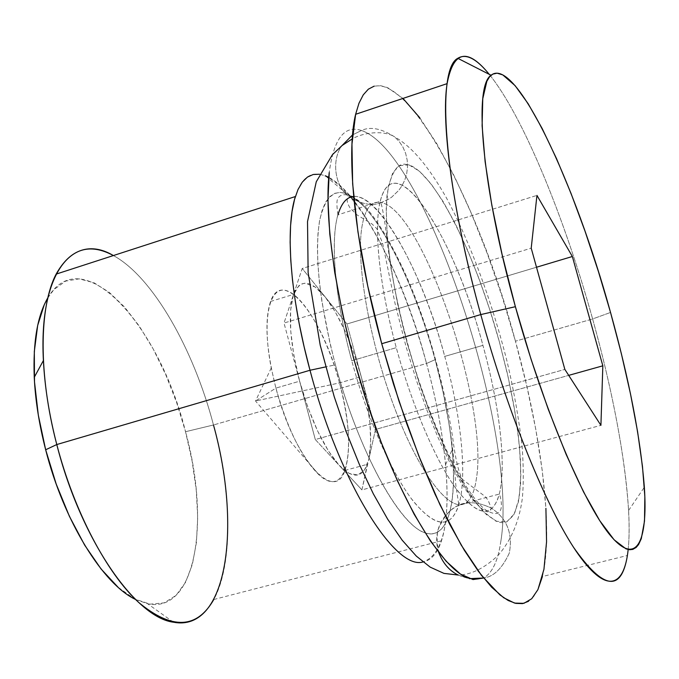 <?xml version="1.0" encoding="UTF-8"?>
<svg xmlns="http://www.w3.org/2000/svg" width="679" height="679" viewBox="0 0 679 679"><rect width="100%" height="100%" fill="white"/><g stroke="black" fill="none" stroke-linecap="round" stroke-linejoin="round"><path stroke-width="0.51" stroke-dasharray="3.4 2.55" d="M339.517 382.905C322.797 317.39 282.727 266.423 270.573 301.468C264.369 320.454 266.151 349.337 275.912 388.099L299.626 381.182C289.899 342.853 287.811 314.148 293.353 295.051L293.574 294.389C300.194 278.814 310.71 279.646 325.114 296.884C339.636 315.854 351.671 342.437 361.22 376.616L339.517 382.905L255.533 401L275.912 388.099L271.244 367.967C261.517 318.4 269.597 284.501 287.107 290.858C304.54 296.698 327.414 337.845 339.517 382.905C357.477 446.095 347.665 501.594 318.892 474.731C302.028 458.249 287.701 429.366 275.912 388.099L255.533 401L339.517 382.905L361.22 376.616L346.977 323.985L302.214 268.494L284.009 323.043L315.302 439.542L361.915 489.899L600.915 425.334L361.915 489.899L375.521 429.434L346.977 323.985L536.503 267.237L346.977 323.985L302.214 268.494L536.945 195.399L302.214 268.494L284.009 323.043L531.216 248.174L284.009 323.043L299.626 381.182L293.786 355.049L290.714 330.834L290.587 310.354L293.353 295.051L298.709 285.867L301.68 283.924L304.998 283.194L315.2 287.056L325.114 296.884L335.273 311.89L345.051 331.012L353.869 353.029L361.22 376.616L366.685 400.381L369.911 422.924L370.683 442.861L368.884 458.902L375.521 429.434L568.705 375.368L375.521 429.434L361.22 376.616C370.208 410.888 372.763 438.311 368.884 458.902L364.555 469.91L357.884 474.961L349.252 473.484L339.177 465.336L361.915 489.899L367.331 464.309C361.814 478.398 352.435 478.746 339.177 465.336L328.373 450.881L317.636 431.021L307.791 407.179L299.626 381.182L315.302 439.542L564.852 369.401L315.302 439.542L339.177 465.336C323.654 447.537 310.464 419.486 299.626 381.182L275.912 388.099C294.177 459.046 334.628 503.835 344.907 470.462C351.23 450.474 349.43 421.286 339.517 382.905M135.528 599.447L147.649 603.758C195.739 614.003 210.66 522.151 185.528 431.717L213.486 424.978L426.522 363.486L435.12 359.658C443.786 391.528 449.49 421.506 452.214 449.591C457.782 508.045 446.061 545.203 420.233 530.664C394.584 516.609 357.12 445.585 335.409 364.818L325.614 366.915L335.409 364.818C319.58 303.207 314.292 255.262 319.529 220.972C326.26 190.969 339.593 184.739 359.522 202.291C386.037 226.285 416.787 292.012 435.12 359.658L443.056 392.063L448.938 423.569C459.53 490.968 451.391 541.104 425.546 533.091C399.939 525.835 358.758 451.807 335.409 364.818L329.986 343.234L321.905 301.518L319.368 282.091L317.874 264.021L317.424 247.597L318.01 233.05L319.605 220.556L322.143 210.269L325.564 202.274L329.807 196.621L334.772 193.328L340.366 192.369L346.511 193.676C374.783 204.04 413.732 280.164 435.12 359.658L426.522 363.486C445.959 434.204 452.961 506.076 441.486 540.781C437.395 553.309 431.224 560.37 422.966 561.966C443.022 554.938 450.559 522.507 445.577 464.691C442.589 432.956 436.241 399.227 426.522 363.486L213.486 424.978C193.591 348.93 152.733 276.879 113.393 255.55C152.733 276.879 193.591 348.93 213.486 424.978L185.528 431.717L192.115 461.083L196.231 489.932L197.699 517.373L196.426 542.513L192.361 564.47L185.52 582.37L176.048 595.407L164.148 602.859L150.169 604.174L134.595 598.971L118.002 587.174M628.168 549.532C629.297 538.574 629.441 525.546 628.601 510.455C624.969 456.195 612.976 392.369 592.614 318.96L610.54 312.45L592.614 318.96C619.104 413.57 634.458 509.615 627.404 555.49L542.428 576.53C553.792 530.223 541.375 434.67 515.437 341.197L592.614 318.96L515.437 341.197L526.709 385.587L535.731 429.026L542.224 470.352L545.916 508.359M446.01 406.611C450.881 432.93 453.869 455.405 454.972 474.052L455.864 485.443L458.809 504.735L499.26 494.091C500.44 495.415 507.841 523.076 485.884 510.073C463.986 494.032 429.018 421.973 407.663 343.608C400.729 317.73 395.314 293.387 391.427 270.582C387.548 246.273 386.809 237.76 385.273 225.649C383.049 211.135 381.386 203.029 380.282 201.332C394.397 142.658 454.361 236.564 482.922 345.373C500.635 409.284 507.527 473.382 497.656 499.218C489.678 518.781 475.258 514.487 454.378 486.351C434.348 457.578 411.567 403.793 396.281 347.665C379.323 285.851 373.425 227.372 380.282 201.332L337.964 214.827C330.019 241.037 335.002 299.346 351.747 360.702L396.281 347.665L351.747 360.702C366.83 416.431 390.009 469.647 410.82 497.962C432.565 525.622 447.945 529.603 456.967 509.895C468.179 483.872 462.28 419.928 444.745 356.399C417.958 254.192 360.693 164.029 340.68 207.494C329.374 229.595 333.168 292.776 351.747 360.702C367.466 418.799 391.944 473.925 413.384 501.348C435.765 527.846 450.907 528.975 458.809 504.735C467.491 476.115 461.168 416.032 444.745 356.399L482.922 345.373C499.515 405.363 506.721 465.607 499.26 494.091C492.428 518.204 478.288 516.77 456.84 489.797C436.249 461.907 412.204 406.178 396.281 347.665C377.465 279.239 372.576 215.905 382.659 194.067C400.415 151.078 455.745 242.59 482.922 345.373L444.745 356.399C422.321 272.61 379.697 193.71 353.666 196.469M499.277 341.495C475.648 255.406 435.638 173.807 408.826 164.81L398.734 165.803C393.158 170.887 389.254 180.767 387.013 195.442C384.068 228.5 391.35 283.822 407.171 343.234L418.697 381.573L431.785 418.06L445.789 450.915L459.997 478.644L473.747 500.117L486.427 514.623L497.554 521.854L502.409 522.762L506.738 521.896L513.723 515.115L518.366 502.121L520.623 483.677L520.521 460.668L518.179 434L513.723 404.625L507.349 373.475L499.277 341.495L489.754 309.616L479.043 278.746L467.458 249.813L455.312 223.697L442.971 201.315L430.826 183.517L419.299 171.108L408.826 164.81L404.132 164.131L399.872 165.184L392.861 172.585L388.201 187.098L386.224 208.445L387.149 235.978L391.045 268.621L397.809 304.947L407.171 343.234L420.479 386.945L435.723 427.889L451.891 463.502L467.95 491.74L482.947 511.211L496.077 521.268L506.738 521.896L514.529 513.621L519.257 497.368L520.861 474.324L519.452 445.814L515.2 413.239L508.367 377.999L499.277 341.495M441.486 540.781L213.809 599.498C233.143 564.011 231.794 493.285 213.486 424.978M374.154 86.157L380.639 85.681L387.684 87.667L403.114 98.565M419.792 117.79L437.089 144.16L454.446 176.455L471.37 213.469L487.429 254.022L502.239 296.969L515.437 341.197C472.312 176.964 378.933 19.963 355.635 114.284M537.946 589.567L533.652 596.578L528.508 601.305M489.236 74.334C522.694 115.354 564.359 217.204 592.614 318.96C564.359 217.204 522.694 115.354 489.236 74.334M295.382 196.537C317.645 125.004 393.744 236.453 426.522 363.486C403.36 277.473 361.559 194.355 328.755 177.346M47.836 297.826L53.819 289.678L65.651 281.089L79.222 278.857L93.957 282.753L109.251 292.352L124.571 307.086L139.407 326.268L153.293 349.133L165.837 374.884L176.684 402.689L185.528 431.717C159.557 325.419 82.134 239.101 47.836 297.835M346.511 193.676L325.394 175.793L319.563 174.231M469.359 578.644L458.147 575.028C468.502 579.289 476.989 580.282 483.592 577.999C493.641 576.785 502.205 568.476 509.301 553.071C512.976 533.499 506.984 518.501 491.316 508.079C506.984 518.501 512.976 533.499 509.301 553.071C502.205 568.476 493.641 576.785 483.592 577.999C492.139 573.127 497.817 561.295 500.644 542.513C497.817 561.295 492.139 573.127 483.592 577.999M438.651 552.35C429.968 524.451 452.146 505.278 463.434 504.124C447.758 510.218 418.731 471.846 394.72 408.334C370.675 344.974 356.687 268.349 361.381 230.554C364.173 209.624 370.759 200.297 381.131 202.563C372.83 206.34 362.331 204.515 349.643 197.088C334.102 186.717 331.437 158.903 342.063 145.535C331.437 158.903 334.102 186.717 349.643 197.088C362.331 204.515 372.83 206.34 381.131 202.563C370.759 200.297 364.173 209.624 361.381 230.554C356.687 268.349 370.675 344.974 394.72 408.334C418.731 471.846 447.758 510.218 463.434 504.124C470.589 501.441 479.883 502.757 491.316 508.079C479.883 502.757 470.589 501.441 463.434 504.124C470.004 501.535 474.307 493.183 476.335 479.051C489.058 406.034 422.72 209.735 381.131 202.563L388.015 199.55L391.664 197.182L398.87 190.256L402.095 185.571L404.777 180.062L406.662 173.849L407.527 167.11L407.205 160.159L405.635 153.344L402.893 147.012L399.159 141.47L394.694 136.912L399.159 141.47L402.893 147.012L405.635 153.344L407.205 160.159L407.527 167.11L406.662 173.849L404.777 180.062L402.095 185.571L398.87 190.256L391.664 197.182L388.015 199.55L381.131 202.563C422.72 209.735 489.058 406.034 476.335 479.051C474.307 493.183 470.004 501.535 463.434 504.124C453.02 505.507 444.456 514.309 437.726 530.528C435.035 550.856 441.842 565.683 458.147 575.028C470.861 574.901 484.11 568.433 497.877 555.634C510.897 540.883 519.011 522.041 522.236 499.116C523.653 485.171 523.619 467.678 522.143 446.638C518.917 419.164 513.935 390.951 507.205 362.009C492.063 301.782 470.182 242.369 446.502 198.013C428.627 166.601 412.145 146.749 394.694 136.912C381.301 128.424 370.225 126.294 361.474 130.504C344.525 124.673 333.779 138.686 329.23 172.525C333.779 138.686 344.525 124.673 361.474 130.504C370.225 126.294 381.301 128.424 394.694 136.912C383.966 129.893 363.163 132.456 352.257 138.889M352.554 134.909L361.474 130.504C426.106 151.952 519.316 434.984 500.644 542.513C519.316 434.984 426.106 151.952 361.474 130.504L352.554 134.909M270.573 301.468L293.574 294.389M271.244 367.967L255.533 401L318.892 474.731M173.434 622.21L147.649 603.758M628.601 510.455L644.354 487.208M445.577 464.691L452.214 449.591M337.964 214.827C335.519 198.565 337.828 198.336 339.738 196.248C345.204 192.369 353.267 195.832 363.944 206.645M344.907 470.462L367.331 464.309M350.984 196.995C367.415 199.066 400.958 253.87 422.805 318.273C435.171 353.734 446.57 399.422 452.57 436.843C455.168 457.638 458.41 471.795 462.297 479.315L484.865 496.281L487.997 499.999L491.316 508.079L490.263 511.321L487.132 511.83L480.35 507.765L471.285 497.843L460.871 482.506L449.676 462.289L438.21 437.879L426.938 410.15L416.312 380.13L405.932 346.222L395.051 303.479L382.659 243.464L376.904 228.764L371.999 223.968L356.967 214.861L350.135 208.113C346.4 201.816 346.239 198.141 349.643 197.088"/><path stroke-width="1.02" d="M213.486 424.978C241.945 527.21 227.219 632.573 173.434 622.21C134.96 617.466 80.606 538.905 56.781 444.541L45.663 449.77C63.741 521.022 102.877 584.127 135.528 599.447M627.404 555.49C621.37 592.504 603.444 589.813 573.628 547.427C544.575 502.91 507.298 410.999 480.766 314.572L515.386 306.696C481.742 186.25 473.416 86.157 491.078 75.267C515.42 55.262 575.113 183.254 610.54 312.45L621.353 353.632L630.468 393.769L637.598 431.742L642.47 466.414L644.846 496.595L644.507 521.09L641.29 538.685L638.574 544.55L636.181 547.427L632.803 549.396L629.586 549.735L625.996 548.861L614.105 539.78L599.786 520.725L583.55 491.944L566.099 454.319L548.293 409.378L531.071 359.301L515.386 306.696L502.078 254.413L491.834 205.253L485.12 161.712L482.107 125.751L482.769 98.718L486.843 81.302L489.542 76.829L492.75 74.138L497.104 73.179L502.783 74.902L515.132 85.673L528.169 103.743L542.139 128.467L556.559 158.699L570.988 193.328L585.035 231.216L598.335 271.286L610.54 312.45C629.297 379.951 640.569 438.201 644.354 487.208C648.08 542.742 636.13 567.152 609.564 534.509C583.142 502.205 543.421 408.291 515.386 306.696L480.766 314.572C508.036 413.732 546.603 507.739 575.979 550.983C605.456 594.337 624.094 588.668 628.168 549.532M118.002 587.174L101.095 569.01L84.629 545.076L69.411 516.329L56.196 484.042L45.663 449.77L56.781 444.541C49.219 415.158 44.755 387.149 43.405 360.515C38.61 272.432 73.103 231.539 113.393 255.55C89.424 242.573 70.344 248.76 56.145 274.112C39.051 306.458 38.33 374.502 56.781 444.541L310.006 370.259L325.614 366.915L310.006 370.259C339.288 481.734 395.076 570.699 422.966 561.966C395.076 570.699 339.288 481.734 310.006 370.259L56.781 444.541C74.155 511.363 106.824 573.178 138.482 602.265C171.821 629.993 196.927 629.068 213.809 599.498M528.508 601.305L522.533 603.614L515.743 603.376L508.181 600.499L499.905 594.897L481.496 575.419L461.219 545.084L439.984 504.76L418.884 456.084L399.091 401.425L381.725 343.718L480.766 314.572L381.725 343.718L393.43 383.813L406.458 422.924L420.445 459.989L435.018 494.091L449.778 524.417L464.36 550.321L478.406 571.336L491.613 587.191L503.733 597.766L514.546 603.088L523.908 603.325L531.708 598.742L537.887 589.678L542.428 576.53M447.113 83.636C453.385 50.636 467.432 47.538 489.236 74.334C476.429 58.555 465.947 53.217 457.782 58.301C436.257 69.046 443.268 179.799 480.766 314.572C453.173 214.971 440.756 123.145 447.113 83.636L355.635 114.284C345.645 154.456 354.888 245.705 381.725 343.718L367.772 286.165L357.952 231.938L352.656 183.848L351.968 144.109L355.652 114.199L358.996 103.183L363.257 94.856L368.332 89.187L374.154 86.157M403.114 98.565L419.792 117.79M545.916 508.359L546.561 541.774L543.947 569.291L537.946 589.567M602.833 365.811L572.355 256.501L536.945 195.399L531.216 248.174L564.852 369.401L600.915 425.334L602.833 365.811L568.705 375.368L602.833 365.811L600.915 425.334L564.852 369.401L531.216 248.174L536.945 195.399L572.355 256.501L536.503 267.237L572.355 256.501L602.833 365.811M353.666 196.469C346.672 197.046 341.444 203.165 337.964 214.827M319.563 174.231L313.18 174.503L307.4 177.117L302.316 182.116L298.013 189.526L294.576 199.303L292.072 211.407L290.578 225.725L290.128 242.106L290.773 260.363L292.505 280.257L295.34 301.518L299.235 323.841L304.141 346.876L310.006 370.259C290.154 297.156 285.087 227.821 295.382 196.537L56.145 274.112M45.663 449.77L38.321 415.158L34.502 381.895L34.315 351.535L37.684 325.419L44.33 304.574L47.836 297.826C37.447 315.506 32.915 342.012 34.247 377.337C35.359 400.364 39.17 424.511 45.663 449.77M328.755 177.346L325.394 175.793M467.322 577.871C441.155 567.381 401.264 502.367 370.386 412.722C339.483 323.17 323.17 223.722 329.23 172.525L327.965 200.322L329.782 234.009L334.73 272.491L342.725 314.36L353.487 357.943L366.592 401.459L381.505 443.081L397.571 481.148L414.131 514.215L430.52 541.163L446.12 561.236L460.43 574.052L473.008 579.569L483.567 578.016L469.359 578.644M352.257 138.889L342.157 145.467L332.438 154.676L316.278 181.743L307.519 221.575L308.13 272.669L320.208 345.178L334.161 396.502L346.12 431.581L359.327 464.343L373.34 493.845L387.734 519.299L402.146 540.153L416.329 556.109L430.206 567.143L443.964 573.39L458.147 575.028C449.396 570.784 442.895 563.231 438.651 552.35M342.063 145.535L352.554 134.909L342.063 145.535M457.782 58.301L491.07 75.267M43.405 360.515L34.247 377.337M350.984 196.995L349.643 197.088"/></g></svg>
